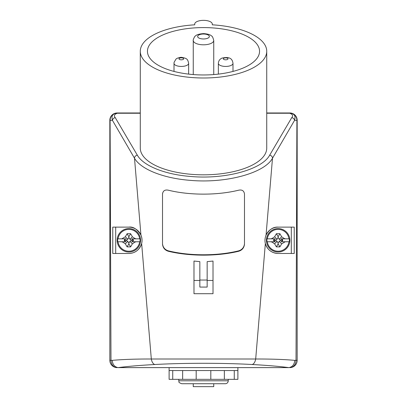 <?xml version="1.0" encoding="UTF-8"?>
<svg xmlns="http://www.w3.org/2000/svg" width="407" height="407" viewBox="0 0 407 407"><rect width="100%" height="100%" fill="white"/><g stroke="black" fill="none" stroke-linecap="round" stroke-linejoin="round"><path stroke-width="0.61" d="M193.254 74.567L193.254 40.476A10.246 4.329 -0 0 0 203.5 44.806A10.246 4.329 -0 0 0 213.746 40.476C212.968 37.48 212.251 35.999 211.594 36.035C210.49 34.737 207.829 33.929 203.607 33.608C199.221 33.908 196.479 34.722 195.38 36.055C194.795 35.694 192.608 40.781 193.254 40.476M228.235 379.334L228.235 380.794A2.925 2.925 0 0 1 225.305 383.725L181.695 383.725L225.305 383.725M193.254 383.725L213.746 383.725L213.746 386.65L193.254 386.65L193.254 383.725M196.184 370.553L196.184 379.334L210.816 379.334L210.816 370.553M210.816 379.334L237.892 379.334L237.892 367.623M169.108 367.623L169.108 379.334L196.184 379.334M169.108 370.553L237.892 370.553M289.28 238.833L288.955 238.833L289.28 238.833A11.233 11.233 0 0 1 289.28 241.763L288.955 241.763L289.28 241.763M267.002 241.763L267.323 241.763A10.913 10.913 0 0 0 288.955 241.763L281.008 241.763L282.616 240.832L282.616 239.759L281.008 238.833L288.955 238.833A10.913 10.913 0 0 0 267.323 238.833L275.269 238.833L273.667 239.759L273.667 240.832L275.269 241.763L267.002 241.763A11.233 11.233 0 0 1 267.002 238.833M284.727 241.763L284.727 242.053L284.218 241.763M282.616 239.759L281.008 240.298L279.192 239.25L278.139 237.429L277.091 239.25L275.269 240.298L277.091 241.346L278.139 243.167L279.192 241.346L281.008 240.298M282.616 240.832L281.685 240.298M271.555 238.833L274.618 236.772L276.384 233.71L279.894 233.71L281.664 236.772L284.727 238.833M284.727 238.543L284.218 238.833M278.139 252.004A11.706 11.706 0 0 1 266.432 240.298A11.706 11.706 0 0 1 278.139 228.592A11.706 11.706 0 0 1 289.85 240.298A11.706 11.706 0 0 1 278.139 252.004M284.727 242.053L281.664 243.824L279.894 246.881L276.384 246.881L274.618 243.824L271.555 241.763M271.555 242.053L272.059 241.763M274.618 243.824L277.091 241.346M273.667 240.832L275.269 240.298M271.555 238.543L272.059 238.833M273.667 239.759L274.598 240.298M274.618 236.772L277.091 239.25M276.384 246.881L278.139 243.844L278.139 243.167M279.894 246.881L278.139 243.844M281.664 243.824L279.192 241.346M281.664 236.772L279.192 239.25M279.894 233.71L278.139 236.752L278.139 237.429M276.384 233.71L278.139 236.752M117.72 241.763L118.045 241.763L117.72 241.763A11.233 11.233 0 0 1 117.72 238.833L118.045 238.833L117.72 238.833M139.998 238.833L139.677 238.833A10.913 10.913 0 0 0 118.045 238.833L125.992 238.833L124.384 239.759L124.384 240.832L125.992 241.763L118.045 241.763A10.913 10.913 0 0 0 139.677 241.763L131.731 241.763L133.333 240.832L133.333 239.759L131.731 238.833L139.998 238.833A11.233 11.233 0 0 1 139.998 241.763M122.273 238.833L122.273 238.543L122.782 238.833M124.384 240.832L125.992 240.298L127.808 241.346L128.861 243.167L129.909 241.346L131.731 240.298L129.909 239.25L128.861 237.429L127.808 239.25L125.992 240.298M124.384 239.759L125.315 240.298M135.445 241.763L132.382 243.824L130.616 246.881L127.106 246.881L125.336 243.824L122.273 241.763M122.273 242.053L122.782 241.763M120.503 248.499A11.706 11.706 0 0 1 123.067 230.123A11.706 11.706 0 0 1 140.181 237.301A11.706 11.706 0 0 1 120.503 248.499M122.273 238.543L125.336 236.772L127.106 233.71L130.616 233.71L132.382 236.772L135.445 238.833M135.445 238.543L134.941 238.833M132.382 236.772L129.909 239.25M133.333 239.759L131.731 240.298M135.445 242.053L134.941 241.763M133.333 240.832L132.402 240.298M132.382 243.824L129.909 241.346M130.616 233.71L128.861 236.752L128.861 237.429M127.106 233.71L128.861 236.752M125.336 236.772L127.808 239.25M125.336 243.824L127.808 241.346M127.106 246.881L128.861 243.844L128.861 243.167M130.616 246.881L128.861 243.844M168.376 190.211C164.988 189.499 163.039 190.741 162.52 193.93L162.52 244.383C163.034 247.965 164.988 250.259 168.376 251.277L168.376 250.849C164.988 249.822 163.039 247.522 162.52 243.946L162.52 244.383M168.381 190.206C189.677 195.457 217.394 195.426 238.619 190.206M162.52 193.488L162.52 243.946M238.624 190.211C242.012 189.499 243.966 190.741 244.48 193.93L244.48 243.946C243.961 247.522 242.007 249.822 238.624 250.849C217.394 256.079 189.621 256.089 168.376 250.849M238.624 250.849L238.624 251.277C217.282 256.446 189.647 256.43 168.376 251.277M238.624 251.277C242.012 250.259 243.966 247.965 244.48 244.383L244.48 243.946M244.48 193.93L244.48 244.383M193.981 285.302L193.981 261.045L199.837 261.645L199.842 287.083L207.158 287.083L207.158 261.645L213.014 261.045L213.014 285.297M193.986 261.045L193.986 280.448L199.842 280.448L199.842 280.057M291.31 253.469L278.139 253.469C271.601 253.103 267.343 249.766 265.354 243.472C264.657 240.929 264.891 238.115 266.061 235.043C269.312 229.421 273.336 226.785 278.139 227.126L291.31 227.126L291.31 253.469L294.241 253.469L294.241 227.126L278.139 227.126A13.172 13.172 0 0 0 266.061 235.043L272.492 158.242L294.556 120.345A2.925 2.574 -149.7 0 0 291.727 117.669L269.653 155.204C261.966 169.617 224.888 179.619 190.629 176.47C165.033 174.522 143.361 165.837 137.347 155.204A2.925 2.574 149.3 0 0 134.508 158.242C140.781 169.266 163.385 178.312 190.074 180.337C225.804 183.623 264.474 173.184 272.492 158.242A2.925 2.574 -149.3 0 0 269.653 155.204M128.861 253.469A13.172 13.172 0 0 0 142.033 240.298A13.172 13.172 0 0 0 128.861 227.126L115.69 227.126L128.861 227.126C133.12 226.46 137.149 229.1 140.939 235.043C142.109 238.115 142.343 240.929 141.646 243.472C139.443 249.934 135.18 253.266 128.861 253.469L112.759 253.469L112.759 227.126L115.69 227.126L115.69 253.469L112.764 253.469M141.646 243.472L151.312 359.01A7.316 3.821 86.9 0 0 154.955 364.509C183.771 362.886 223.28 362.891 252.045 364.509C266.89 365.313 279.151 366.346 288.833 367.618C292.363 367.028 294.342 364.616 294.78 360.373C284.493 359.422 271.464 358.964 255.688 359.01L151.312 359.01C135.536 358.964 122.507 359.422 112.22 360.373L110.984 360.337L110.094 120.294L112.444 120.345L134.508 158.242L140.939 235.043M199.837 280.052L207.158 280.052M213.014 261.045L213.014 280.448L207.158 280.448M213.014 280.448L213.014 293.712L193.986 293.712L193.986 280.448M252.045 364.509A7.316 3.821 -86.9 0 0 255.688 359.01L265.354 243.472A13.172 13.172 0 0 0 278.139 253.469M212.291 24.817L212.291 24.059L212.291 24.817A63.222 26.72 180 0 1 266.733 51.277A63.222 26.72 180 0 1 212.291 77.737A63.222 26.72 180 0 1 140.283 51.277A63.222 26.72 180 0 1 194.729 24.817L194.729 24.059A8.781 3.709 180 0 1 203.51 20.35A8.781 3.709 180 0 1 212.291 24.059M194.729 24.817L194.729 24.059M266.733 51.277L266.733 148.102A63.222 26.72 180 0 1 212.291 174.562A63.222 26.72 180 0 1 140.283 148.102L140.283 51.277M147.446 51.277A56.054 23.687 180 0 1 203.5 27.584A56.054 23.687 180 0 1 259.554 51.277A56.054 23.687 180 0 1 203.5 74.964A56.054 23.687 180 0 1 147.446 51.277M137.347 155.204L115.273 117.669A2.925 2.574 149.7 0 0 112.444 120.345C111.981 118.035 110.577 114.026 117.247 112.973L117.15 112.973A7.316 7.316 0 0 0 109.834 120.289L109.834 360.307A7.316 7.316 0 0 0 117.15 367.623A7.316 6.166 -90 0 1 110.984 360.337L109.834 360.307M294.78 360.373L296.016 360.337A7.316 6.166 90 0 1 289.85 367.623A7.316 7.316 0 0 0 297.166 360.307L297.166 120.289L296.907 120.294L296.016 360.337L297.166 360.307L297.166 120.289A7.316 7.316 0 0 0 289.85 112.973A7.316 7.056 90 0 1 296.907 120.294L294.556 120.345C295.06 118.02 296.418 114.026 289.753 112.973L289.753 113.243C292.709 114.336 293.366 115.812 291.727 117.669M115.273 117.669C113.645 115.817 114.306 114.342 117.247 113.243L117.15 112.973L140.283 112.973M289.753 112.973L266.733 112.973M288.833 367.613L118.167 367.618C114.637 367.028 112.658 364.616 112.22 360.373M288.471 367.623L118.529 367.623M197.644 36.493A5.856 2.473 180 0 1 206.425 34.351A5.856 2.473 180 0 1 206.425 38.64A5.856 2.473 180 0 1 197.644 36.493M226.317 66.422A7.316 3.093 180 0 1 218.391 63.614A7.316 3.093 180 0 1 218.361 63.344C218.518 60.902 219.704 59.163 221.927 58.13C231.415 55.963 232.514 60.394 232.997 63.344A7.316 3.093 180 0 1 226.317 66.422M225.478 57.845A2.34 0.992 180 0 1 228.012 58.745A2.34 0.992 180 0 1 225.885 59.819A2.34 0.992 180 0 1 223.346 58.918A2.34 0.992 180 0 1 225.478 57.845M180.683 66.422A7.316 3.093 180 0 1 174.003 63.344L174.115 62.246L175.997 59.112C176.73 58.023 181.171 57.046 181.7 57.382C186.818 58.343 187.698 58.888 188.639 63.344A7.316 3.093 180 0 1 180.683 66.422M181.522 57.845A2.34 0.992 180 0 1 183.654 58.918A2.34 0.992 180 0 1 181.115 59.819A2.34 0.992 180 0 1 178.988 58.745A2.34 0.992 180 0 1 181.522 57.845M228.235 380.794L178.765 380.794C179.619 381.852 177.223 381.975 181.695 383.725M117.247 113.243L140.283 113.243M266.733 113.243L289.753 113.243M118.167 367.618C127.849 366.346 140.11 365.313 154.955 364.509M109.834 120.289L110.094 120.294A7.316 7.056 -90 0 1 117.15 112.973M213.746 40.476L213.746 74.567M178.765 379.334L178.765 380.794M224.354 370.553L224.354 379.334M234.264 370.553L234.264 379.334M172.736 370.553L172.736 379.334M182.646 370.553L182.646 379.334M174.003 63.344L174.003 71.418M188.639 63.344L188.639 74.115M218.361 63.344L218.361 74.115M232.997 63.344L232.997 71.418"/></g></svg>
